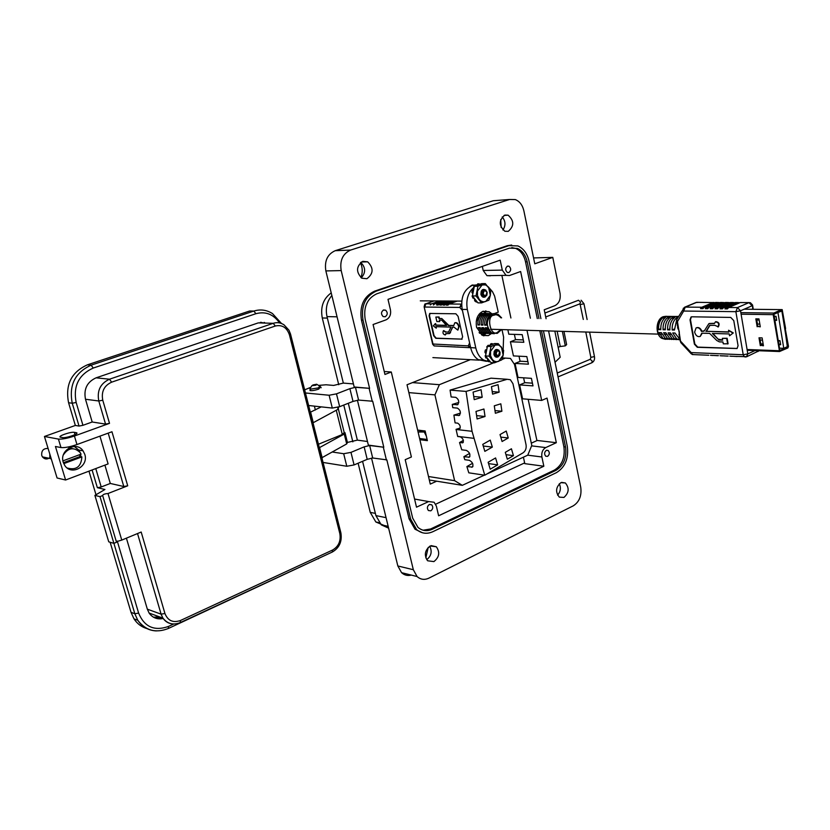 <?xml version="1.0" encoding="UTF-8"?>
<svg xmlns="http://www.w3.org/2000/svg" width="830" height="830" viewBox="0 0 830 830"><rect width="100%" height="100%" fill="white"/><g stroke="black" fill="none" stroke-linecap="round" stroke-linejoin="round"><path stroke-width="1.25" d="M360.915 277.583C362.814 272.582 362.658 267.623 360.448 262.705M501.154 227.493L500.729 219.618M310.202 389.519L309.964 390.515C311.914 390.889 314.819 390.422 318.699 389.114L320.432 387.019M304.651 389.841L310.866 387.288M318.523 385.4L326.086 384.778L333.629 385.431L343.34 383.087L326.999 316.604C325.298 308.449 326.916 301.415 331.855 295.501M425.821 557.926L428.207 547.416M366.901 278.724C373.542 273.661 373.791 268.028 367.649 261.813L362.783 261.357C356.153 266.306 355.842 271.918 361.839 278.206L366.901 278.724M360.791 262.425C365.729 267.468 365.885 272.603 361.268 277.853M433.903 561.599C439.329 557.21 440.128 552.261 436.31 546.752L430.199 545.984C424.773 550.3 423.933 555.239 427.668 560.789L433.903 561.599M429.753 546.223C432.316 551.504 431.299 555.996 426.703 559.679M563.933 497.429C569.017 492.854 569.484 488.03 565.355 482.956L560.852 482.687C555.768 487.189 555.26 492.003 559.337 497.129L563.933 497.429M559.296 483.776C561.132 487.936 560.561 491.723 557.584 495.157M508.251 231.352C514.299 226.092 514.247 220.697 508.095 215.167L504.848 215.084C498.789 220.261 498.789 225.656 504.858 231.248L508.251 231.352M502.212 216.921C505.615 221.102 505.854 225.459 502.928 229.993M547.603 456.355C549.699 454.518 549.875 452.547 548.132 450.472L546.337 450.358C544.241 452.184 544.055 454.155 545.787 456.241L547.603 456.355M430.822 510.834C433.042 509.06 433.343 507.047 431.704 504.796L429.328 504.505C427.108 506.269 426.807 508.282 428.425 510.533L430.822 510.834M508.863 272.551C511.228 270.518 511.27 268.401 508.966 266.181L507.514 266.129C505.138 268.142 505.096 270.269 507.389 272.489L508.863 272.551M385.182 316.769C387.735 314.819 387.89 312.62 385.628 310.171L383.585 309.964C381.032 311.904 380.877 314.093 383.107 316.552L385.182 316.769M388.616 528.16L381.292 524.861L375.917 515.606L362.575 461.314M347.417 442.432L357.367 440.128L348.299 403.276M343.34 383.087L353.424 383.927M357.367 440.128L367.472 441.498M533.566 257.933L552.78 257.373L560.063 293.405C560.81 299.339 559.098 303.427 554.928 305.648L544.231 309.766L546.078 318.73M350.634 250.058L335.227 250.691C327.435 254.198 324.312 260.942 325.858 270.922L354.182 386.998L369.589 388.336L341.192 270.59C339.636 260.464 342.79 253.617 350.634 250.058L509.62 199.48L515.306 199.584C519.673 201.348 522.537 205.114 523.886 210.872L534.779 263.816L552.78 257.373M335.227 250.691L493.311 200.736L497.346 200.424M369.589 388.336L355.468 387.32L349.887 388.658L336.482 393.856L329.116 395.246L305.45 392.974M357.408 400.236L368.354 445.098L383.792 447.235L372.701 401.243L358.581 400.081L353.02 401.419L339.657 406.679L332.311 408.07L308.625 405.507M383.792 447.235L369.651 445.513L364.142 446.862L350.976 452.381L343.682 453.72L332.591 452.06M548.62 331.108L580.741 487.272C581.82 495.718 579.33 501.911 573.291 505.823L428.903 578.137C424.524 580.16 420.582 579.62 417.075 576.528L413.33 569.722L386.842 459.872L372.691 457.994L367.202 459.343L354.078 464.935L346.805 466.263L323.046 462.445M411.296 575.086C407.634 576.03 404.397 575.232 401.575 572.679L397.84 565.967L371.539 458.139M511.685 245.026L507.244 245.711L374.517 291.195C363.685 296.383 359.328 306.021 361.444 320.089L409.065 518.802L415.01 529.218L422.522 532.787M372.276 401.419L369.153 388.502M386.417 460.048L383.367 447.412M358.581 400.081L355.468 387.32M372.691 457.994L369.651 445.513M543.463 330.963L567.264 446.146C568.83 458.326 565.24 467.155 556.484 472.623L432.793 531.719C426.9 534.323 421.495 533.607 416.587 529.54L410.643 519.113L363.011 320.131C360.894 306.042 365.252 296.393 376.094 291.185L508.894 245.649L517.899 245.929C523.574 248.533 527.289 253.607 529.042 261.16L540.911 318.627M538.95 318.596L527.206 261.813C525.66 255.173 522.402 250.702 517.412 248.398L509.413 248.139L376.727 293.83C367.161 298.437 363.322 306.944 365.19 319.353L412.686 518.159L417.967 527.392C422.283 530.951 427.035 531.584 432.223 529.291L556.007 470.33C563.736 465.506 566.911 457.714 565.531 446.955L541.502 330.9M530.37 318.232L520.628 271.514L509.485 275.519L506.061 275.363L502.295 270.103L500.189 260.163L388.004 299.339L390.453 309.798C391.179 314.674 389.664 318.046 385.919 319.903L373.085 324.52L384.954 374.455L391.293 372.006L411.389 456.998L405.206 459.675L416.504 507.182L428.643 501.579L434.1 502.243L436.362 506.093L438.624 515.783L543.837 466.232L524.809 463.648L523.408 457.174M531.304 443.168L537.217 440.471L556.328 442.701L547.032 398.099L541.679 400.423L522.578 398.815L519.611 384.902L524.954 382.651L532.424 383.18M519.611 384.902L532.995 385.877L531.408 378.345L518.024 377.443L515.036 363.426L520.41 361.226L527.88 361.631M515.036 363.426L528.42 364.173L526.822 356.578L513.428 355.914L510.419 341.773L515.835 339.626L523.305 339.906M511.82 247.589L515.762 248.461C520.742 250.753 524.01 255.225 525.546 261.855L537.301 318.564M539.853 330.859L563.881 446.758C565.261 457.506 562.086 465.288 554.367 470.102L430.635 528.969L423.113 530.214M541.679 400.423L527.019 330.485M543.837 466.232L541.886 456.988C541.316 452.63 542.602 449.487 545.746 447.577L556.328 442.701M482.334 266.399L483.216 270.476L502.295 270.103M490.374 275.809L486.961 275.653L483.216 270.476M510.419 341.773L523.813 342.292L522.195 334.635L508.8 334.2L507.898 329.925M391.293 372.006L384.249 371.508M555.031 362.264L560.188 357.274L558.123 347.189L560.26 346.515L557.169 331.357M563.995 331.564L566.631 344.595L565.313 345.861L560.26 346.515M565.313 345.861L562.398 331.512M313.035 384.944L311.852 385.711L316.002 385.203L316.666 384.238L313.035 384.944M310.13 388.471L310.13 389.208L318.139 387.932L320.204 386.116M383.989 525.421L375.845 521.977L370.242 512.369L358.114 463.213M352.843 441.851L343.765 405.061M338.744 384.715L322.279 317.973C320.287 307.027 323.264 298.675 331.222 292.907M388.201 526.438L386.49 525.95M51.336 459.125L51.73 460.411M74.275 446.467L78.715 450.005L81.06 454.155L62.924 460.868M63.256 462.289C59.055 450.368 76.35 440.533 83.062 450.846L84.774 454.311C88.997 466.304 71.339 476.202 64.719 465.381L63.256 462.289M76.194 432.669L74.316 432.337C70.861 431.548 57.135 436.31 60.424 437.171L62.541 437.576C66.006 438.396 79.836 433.582 76.485 432.741L76.505 433.706M92.192 422.003L105.555 424.099L109.508 423.342L74.42 436.009C67.438 438.365 62.105 439.381 58.411 439.07L44.447 436.476L75.343 425.448L79.037 426.06L82.938 425.313L92.192 422.003L85.49 399.251C83.55 389.104 87.077 381.966 96.083 377.826L258.286 322.88L266.658 323.119M79.037 426.06L72.252 403.235L68.579 402.737L75.343 425.448M99.953 436.144L108.108 463.908L65.601 480.01L57.083 477.997L44.447 436.476M68.579 402.737C65.114 384.705 71.39 372.068 87.42 364.827L249.664 310.991L253.835 311.063L91.165 365.148C75.084 372.431 68.776 385.12 72.252 403.235L76.163 402.477L82.938 425.313M147.367 628.715C141.743 627.179 137.272 623.88 133.972 618.827L131.026 612.333L110.141 542.239M95.99 494.753L88.966 471.16M65.601 480.01L55.444 446.488L60.984 447.567C64.678 447.92 70 446.903 76.962 444.538L111.967 431.756L127.716 485.799L107.993 493.528L121.761 540.091L141.183 532.03L164.931 613.495C167.878 620.747 173.055 623.081 180.463 620.498L332.612 550.02C338.619 546.451 341.026 540.984 339.833 533.607L289.452 334.926C286.869 327.487 282.159 324.52 275.321 326.014L111.635 382.174C104.113 385.66 101.156 391.677 102.764 400.205L109.508 423.342M321.262 406.876L310.327 412.24M107.993 493.528C104.788 493.757 102.972 494.441 102.557 495.572L100.015 496.651L94.9 495.396L104.933 489.482L97.359 487.687L101.219 486.971L110.297 483.454L123.794 486.525L127.716 485.799M121.761 540.091L116.356 541.7M131.026 612.333L134.834 613.754L113.907 543.349L116.522 542.27L102.681 495.614M100.015 496.651L113.897 543.36L108.74 541.824L94.9 495.396M104.902 465.122L110.297 483.454M310.69 412.479L313.273 422.678L338.101 409.252L338.65 407.042M344.191 432.492L345.01 432.689L344.253 434.059L319.311 447.712M345.166 433.343L347.438 442.514L346.701 443.926L321.853 457.755M160.045 618.889L162.753 618.049M80.645 454.311L80.915 456.708M70.239 469.085L69.129 469.137M322.227 458.036L319.685 447.982M126.409 538.162L147.335 609.168L149.12 613.069C152.596 617.862 157.275 619.678 163.168 618.495M318.44 444.247L342.302 434.505L344.211 432.586L338.381 409.086M265.258 323.077L264.148 322.403M157.555 618.692L161.591 617.624M153.467 617.198L159.609 616.898M262.311 322.995L260.309 322.382M263.567 323.036L260.931 322.299M154.007 617.489L160.771 617.323M79.576 454.705L80.022 456.531L81.88 456.905L63.754 463.638M67.24 468.027C76.267 470.444 81.143 466.74 81.88 456.905M50.423 456.116L50.869 457.6M48.088 448.459C43.44 448.314 41.313 450.638 41.739 455.442L42.423 456.874C44.664 459.395 47.185 459.633 49.987 457.569M49.8 454.083L49.842 457.154L51.46 459.613M63.391 462.704L80.022 456.531M72.833 448.677L68.693 448.117M63.36 454.902C68.402 447.629 73.974 446.841 80.105 452.516M524.643 462.901L435.667 504.204M501.88 275.436L510.907 317.983M514.393 334.376L515.523 339.75M519.009 356.184L520.109 361.351M523.606 377.826L524.653 382.775M528.16 399.282L536.917 440.606M436.694 481.193L430.272 484.098L407.022 384.767L470.06 359.795M486.256 313.377L483.091 311.229M482.853 335.548L486.162 333.452M486.463 361.33L478.474 359.764C474.667 357.429 472.063 353.414 470.662 347.729L462.196 309.403C460.526 297.607 463.877 289.608 472.249 285.406L477.312 284.804M488.974 287.657L492.481 291.672L494.607 296.061L498.249 312.132L494.12 313.688M489.316 361.797L483.62 360.044C479.813 357.699 477.198 353.673 475.798 347.967L467.332 309.476C465.796 300.066 467.892 292.751 473.629 287.522M502.026 329.759L503.603 337.084L503.156 349.523M491.495 313.543L489.15 311.727L483.019 311.25C477.613 314.062 475.445 319.301 476.513 326.947L481.877 335.071L488.31 335.621L491.308 333.639M744.178 309.196L782.202 309.632L785.564 328.379L784.879 328.701L781.912 310.648L773.902 314.342L779.868 350.519M756.587 318.845L757.852 326.449L760.218 326.501M759.751 337.82L761.017 345.353L763.372 345.436M741.097 314.207L773.197 314.653L779.546 351.526L787.888 347.936L788.479 346.349L785.222 328.535M787.328 346.66L784.9 328.856L785.595 328.545M787.795 346.67L779.941 350.519M781.663 309.58L773.809 313.066L740.827 312.64M773.197 314.653L773.809 313.066M700.271 336.399L702.19 333.193M757.157 326.761L755.84 318.834L758.952 318.886L760.28 326.833L757.852 326.449M760.322 345.664L759.004 337.8L762.116 337.893L763.434 345.778L761.017 345.353M677.591 327.632L677.664 327.041M774.214 316.261L776.019 316.292L776.693 320.37L774.878 320.339L776.569 319.623M441.373 318.679L439.008 318.627L438.676 317.122L435.843 317.07L439.08 316.977L439.412 318.481L441.778 318.523L448.387 325.547L453.72 325.692L454.736 322.88C456.469 322.486 457.787 323.721 458.71 326.574L457.807 330.122L454.052 327.186L452.63 327.165M455.048 322.756L455.141 322.725C456.874 322.341 458.202 323.565 459.115 326.418L457.911 330.091M493.062 313.595L495.479 314.238M491.723 313.512L487.916 313.512L491.412 313.875M488.299 313.45L484.502 313.46L487.978 313.813M484.896 313.398L481.11 313.408L484.564 313.75M481.504 313.346L479.906 313.304M461.553 339.294L462.642 336.814L458.108 316.375L455.888 313.782L429.701 313.45L429.12 315.836L433.654 335.766L435.792 338.308L462.134 339.138M430.013 313.356L429.525 315.68L434.049 335.621L436.186 338.163L461.968 339.138M454.031 346.826L455.514 346.95M458.762 347.096L457.268 346.971M439.672 346.183L442.691 346.369M439.661 346.183L441.249 346.255M444.424 346.39L445.866 346.515M449.061 346.66L447.598 346.535M452.277 346.805L450.804 346.681M469.593 342.904L468.276 345.871L470.506 347.065M461.646 305.357L459.779 307.432L462.445 310.545M455.618 301.062L447.526 303.998L446.343 305.118L447.972 305.129L449.155 304.008L457.247 301.072M452.371 301.041L444.289 303.967L443.106 305.087L444.724 305.098L445.907 303.977L453.989 301.051M449.134 301.031L441.072 303.946L439.89 305.056L441.498 305.067L442.681 303.956L450.752 301.041M438.966 304.195L436.684 305.025L438.282 305.035L439.464 303.925L447.526 301.02M436.684 305.025L437.867 303.915L436.269 303.905L444.33 301M433.499 304.994L434.681 303.884L433.094 303.873L441.145 300.979M430.334 304.963L431.517 303.863L426.008 303.811L424.587 307.038L459.779 307.432L461.221 304.112L449.155 304.008M441.778 318.523L448.791 325.401L453.709 325.526M452.765 327.144L449.538 333.536M446.239 333.629L445.347 334.915M443.728 330.61L445.918 331.99L448.854 332.093L445.918 331.99M436.352 326.688L436.248 328.161L435.906 326.678L450.981 327.093L448.449 332.239M435.843 317.07L436.85 321.542L439.682 321.604L439.35 320.11L441.705 320.162L446.561 325.505L435.574 325.204L435.646 323.565L435.978 325.059L446.426 325.339M439.786 320.11L439.682 321.604M479.667 333.287L481.026 333.297M439.558 300.968L431.517 303.863M435.242 323.71L433.312 325.868L436.248 328.161M450.514 332.571L449.404 333.587L445.845 333.619L445.243 334.978C443.085 334.365 442.483 332.934 443.428 330.693L445.513 332.145M450.109 332.726L452.475 327.228M492.947 333.681L489.161 332.861L485.249 327.736L486.961 327.788L490.872 332.913L494.244 333.774M491.059 314.352C487.656 316.635 486.11 320.245 486.401 325.184L484.679 325.142C484.388 320.204 485.944 316.604 489.337 314.321L491.059 314.352M489.524 333.567L485.737 332.747L481.825 327.643L483.537 327.694L487.438 332.809L491.236 333.629M487.625 314.29C484.222 316.572 482.676 320.173 482.967 325.101L481.265 325.049C480.964 320.131 482.521 316.541 485.913 314.269L487.625 314.29M486.11 333.463L482.323 332.643L478.422 327.549L480.124 327.601L484.025 332.695L487.812 333.515M484.201 314.238C480.809 316.5 479.263 320.089 479.564 325.007L477.862 324.966C477.561 320.058 479.107 316.469 482.5 314.207L484.201 314.238M476.638 327.497L480.632 332.591L484.409 333.401M482.718 333.349L479.097 332.623M479.149 314.155L480.809 314.186L476.223 321.625M484.679 325.142L486.349 324.509M489.586 315.462L489.337 314.321M481.265 325.049L482.915 324.426M486.152 315.39L485.913 314.269M477.862 324.966L479.501 324.343M482.749 315.327L482.5 314.207M479.356 315.255L479.118 314.197M446.343 305.118L448.677 304.268M442.732 300.989L434.681 303.884M443.106 305.087L445.42 304.247M445.928 301.01L437.867 303.915M439.89 305.056L442.183 304.226M779.972 344.357L780.542 343.952M670.246 316.406L665.587 316.365L669.188 316.78M674.79 316.479L670.101 316.438L673.701 316.853M678.556 316.438L674.634 316.51L678.245 316.925M727.661 343.983L726.707 338.464L722.328 338.329L727.132 338.267L728.086 343.786L723.293 343.827L722.972 341.991L719.361 341.867L716.788 340.507L709.629 333.39L701.755 333.172L700.23 336.42C697.605 337.125 695.737 335.683 694.617 332.093L696.059 327.943C698.31 327.196 700.095 328.348 701.443 331.377L703.996 331.212M713.333 302.411L701.807 307.256L685.248 307.1L696.754 302.317L715.315 302.608M714.848 302.597L700.541 308.615L702.948 308.636L704.203 307.276L716.933 302.431M715.74 302.431L720.15 302.639M719.662 302.628L705.355 308.667L707.772 308.687L709.038 307.318L721.768 302.462M720.575 302.452L725.015 302.66M724.517 302.66L710.2 308.719L712.638 308.739L713.893 307.37L726.634 302.494M728.688 307.505L740.236 302.566L749.013 302.618L737.445 307.588L728.688 307.505L727.422 308.895L724.932 308.864L726.198 307.484L723.718 307.453L722.453 308.843L719.984 308.812L721.249 307.432L718.79 307.411L717.525 308.791L715.076 308.76L716.342 307.39L727.889 302.494L729.912 302.691M718.79 307.411L731.531 302.514M721.249 307.432L732.807 302.525L734.851 302.722M723.718 307.453L736.469 302.545M726.198 307.484L737.756 302.556L739.81 302.753M740.236 302.566L741.429 302.577M679.5 337.146L679.272 331.678L677.29 325.038M658.564 329.614C658.325 323.97 659.964 319.841 663.502 317.236L665.753 317.268C662.216 319.882 660.566 324.022 660.815 329.666L658.564 329.614L660.753 328.69M667.227 339.314L663.087 338.422L659.113 332.581L661.365 332.643L665.338 338.495L669.488 339.387M663.066 329.728C662.828 324.063 664.477 319.924 668.015 317.309L670.287 317.351C666.739 319.965 665.089 324.115 665.328 329.79L663.066 329.728L665.276 328.794M671.74 339.46L667.59 338.567L663.616 332.706L665.878 332.778L669.851 338.64L674.012 339.532M667.6 329.842C667.362 324.167 669.011 320.007 672.559 317.382L674.842 317.423C671.294 320.058 669.644 324.219 669.883 329.904L667.6 329.842L669.82 328.898M676.284 339.605L672.124 338.713L668.15 332.84L670.433 332.903L674.406 338.785L678.567 339.678M676.512 320.577L674.458 330.018L672.165 329.967C671.927 324.26 673.587 320.1 677.124 317.465L677.944 317.475M679.988 339.844L676.689 338.858L672.715 332.965L675.008 333.027L679.915 339.439M715.263 355.52L710.459 355.323M691.307 353.922L691.172 352.594L681.098 341.721L681.264 343.07M711.196 355.354L712.711 355.489M713.592 355.448L717.525 355.697M724.953 355.935L720.087 355.728M720.855 355.769L722.37 355.904M723.293 355.863L727.246 356.112M734.778 356.361L729.85 356.143M730.649 356.184L732.164 356.319M733.118 356.288L737.113 356.537M705.355 308.667L706.621 307.297L704.203 307.276M700.541 308.615L701.807 307.256M710.2 308.719L711.466 307.349L709.038 307.318M677.207 318.71L676.637 319.695L677.446 321.594L683.681 311.043L683.246 308.304M663.502 317.236L663.824 318.969M667.434 338.567L667.559 339.252M668.015 317.309L668.337 319.073M671.937 338.713L672.061 339.397M672.559 317.382L672.881 319.166M676.471 338.858L676.595 339.543M677.124 317.465L677.322 318.523M674.406 329.012L672.165 329.967M691.847 316.801L691.017 317.008L690.031 319.82L694.399 344.17L697.304 347.293L737.061 348.527L738.067 345.716L733.772 320.619L730.732 317.423L691.847 316.801M724.932 308.864L739.26 302.743M691.38 316.853L690.467 319.643L694.824 343.983L697.729 347.106L737.133 348.476M696.484 327.757L696.484 327.757C698.736 327.02 700.53 328.161 701.869 331.191M709.256 323.503L714.485 323.295M715.751 321.729L715.823 321.677C719.019 322.102 719.859 323.814 718.365 326.823L718.023 326.968M710.024 325.246L706.382 331.315L728.854 331.896M732.869 333.12L728.564 330.236L733.305 332.923L729.529 335.787L733.305 332.923M712.97 333.484L718.033 339.107L722.619 339.968M718.158 302.442L706.621 307.297M722.328 338.329L722.65 340.175L719.05 340.051L712.358 333.463L729.207 333.93L729.529 335.787M728.564 330.236L728.885 332.093L706.382 331.315M705.957 331.492L709.692 325.37L714.775 325.308L718.365 326.823M701.443 331.377L704.411 330.745L708.862 323.679L714.454 323.493L715.398 321.864C718.583 322.289 719.434 324.001 717.94 327.01M719.984 308.812L734.311 302.722M723.003 302.473L711.466 307.349M715.076 308.76L729.394 302.691M779.443 348.164L783.769 348.32L787.618 346.515L781.87 311.043L780.957 311.032M781.87 311.043L777.077 312.754M783.769 348.32L777.98 312.765M778.862 344.658L780.667 344.709L780.003 340.674L778.198 340.611M762.49 340.134L760.124 340.051M760.799 344.045L763.154 344.128M756.784 320.017L759.149 320.058M759.824 324.084L757.458 324.042M779.827 344.419L780.625 344.45M776.652 320.121L775.832 320.11M483.776 295.947L482.863 295.75C480.964 293.903 480.892 292.212 482.655 290.656M482.863 295.75L482.718 295.75C480.819 293.903 480.757 292.212 482.521 290.656L482.79 290.759M485.104 296.974L486.909 295.117L487.148 292.253C484.564 288.622 482.977 289.234 482.386 294.111C484.118 296.922 485.685 296.808 487.075 293.768L486.743 291.714L487.054 292.471L485.104 296.974L483.06 296.829L481.161 294.297C480.912 290.656 482.106 289.11 484.741 289.67M481.535 291.932L481.535 294.162M484.17 297.119L482.925 296.829L481.026 294.297L481.255 291.112M483.205 293.945C485.166 296.663 486.442 296.206 487.023 292.554C485.062 289.836 483.797 290.303 483.205 293.945M495.707 355.655L496.589 355.894L495.707 355.655C493.964 353.839 493.943 352.179 495.635 350.675L495.718 350.727M495.562 355.655C493.829 353.839 493.809 352.179 495.489 350.675M498.052 356.91L499.826 355.022L500.065 352.2C497.533 348.714 495.977 349.389 495.396 354.213C497.087 356.942 498.633 356.786 500.002 353.746L499.681 351.744L498.052 356.91L495.852 356.734L494.172 354.379C493.975 350.644 495.199 349.108 497.855 349.762M494.545 351.941L494.452 353.902M496.942 357.066L495.718 356.724L494.037 354.379L494.141 351.546M496.205 354.057C498.135 356.672 499.38 356.174 499.951 352.563C498.031 349.949 496.786 350.447 496.205 354.057M469.853 286.568L472.218 285.012L476.41 285.302M484.077 360.428L483.517 360.044M486.795 349.492L485.986 349.627M485.675 355.219L485.145 355.8L485.675 355.199M499.048 350.364C495.852 348.413 494.141 349.772 493.923 354.431C494.69 356.827 496.039 357.657 497.979 356.931M490.572 355.769L492.304 359.494L493.892 360.925L496.216 361.724L498.633 361.361L503.177 355.136L501.434 347.033L498.498 344.969L495.126 345.114L490.54 351.349L490.572 355.769M490.997 346.525L489.109 356.132L494.524 362.803L490.935 362.596L485.529 355.946L487.407 346.369L494.67 343.516L498.27 343.672L490.997 346.525L487.407 346.369M485.353 356.008L486.038 358.01L487.397 358.249M487.449 358.311L487.625 359.867L488.061 359.058M487.874 359.95L489.378 361.828L490.115 361.589M493.176 344.045L491.661 343.579L490.312 344.481L490.862 343.765M490.312 344.481L490.157 345.29M489.295 345.591L488.32 345.249M488.03 345.384L486.754 346.867L487.023 347.646L486.754 346.867M485.291 350.094L484.907 352.252L485.54 352.947L484.907 352.252M485.311 352.958L485.965 353.59M485.166 355.935L485.83 357.927M487.947 360.77L487.625 359.867M487.718 360.645L489.378 361.828M490.53 345.145L490.592 344.419M488.237 345.311L486.971 346.784M485.467 350.094L485.094 352.221M494.524 362.803L501.756 359.878L503.177 355.136L503.623 350.353L498.27 343.672M489.109 356.132L485.529 355.946M494.794 351.443L494.69 354.566M494.825 355.956L493.985 354.234M472.363 290.033L471.99 292.191L472.363 290.033L473.712 289.463M486.027 290.272C482.78 288.363 481.068 289.722 480.902 294.349C481.742 296.912 483.185 297.773 485.228 296.922M477.499 295.584L479.263 299.433L480.871 300.937L483.247 301.83L485.706 301.549L490.333 295.387L488.548 287.097L485.56 284.898L482.116 284.939L477.447 291.112L477.499 295.584M477.924 286.267L476.015 295.947L481.525 302.898L477.945 302.877L472.426 295.947L474.335 286.298L481.732 283.642L485.322 283.611L477.924 286.267L474.335 286.298M472.26 296.03L472.965 298.115L474.355 298.364M474.387 298.406L474.584 300.035L475.009 299.184M474.833 300.107L474.905 300.958L477.105 301.861M479.128 302.888L479.968 302.888M480.217 284.151L477.935 283.777L477.302 284.524L477.8 283.829M477.302 284.524L477.177 285.271M476.918 285.364L475.227 285.24M472.249 285.406L474.957 285.385L473.681 286.827L473.951 287.595L473.681 286.827M472.187 290.054L472.778 289.587M471.99 292.191L472.436 292.917L471.803 292.222M472.218 292.949L472.872 293.592M472.073 295.978L472.934 298.053M474.905 300.958L474.584 300.035M474.677 300.844L476.368 302.079M477.53 285.147L477.582 284.441M475.185 285.281L473.899 286.724M472.955 293.27L472.436 292.917M481.525 302.898L488.901 300.19L490.333 295.387L490.789 290.573L485.322 283.611M476.015 295.947L472.426 295.947M481.753 291.465L482.126 293.187M482.085 296.227L480.975 294.183M466.055 391.418L450.078 390.11L451.126 396.948L455.784 397.352C458.865 399.386 459.488 401.845 457.652 404.729L452.267 404.418L452.755 407.665L457.413 408.111C460.494 410.155 461.117 412.603 459.301 415.467L453.896 415.114L455.079 422.875L457.683 423.155C460.328 424.929 460.878 427.056 459.322 429.515L456.054 429.328L457.693 436.507L460.287 436.829C463.067 438.427 463.929 440.398 462.881 442.743L459.54 442.556L461.75 449.787L466.408 450.4C469.593 452.246 470.589 454.498 469.396 457.164L463.866 456.687L464.779 459.685L469.438 460.339C472.612 462.186 473.608 464.437 472.426 467.072L466.885 466.564L468.794 472.82L484.772 475.217L523.004 452.858C525.546 451.043 526.562 448.335 526.044 444.745L512.961 383.719L510.377 379.725L507.172 379.289L466.055 391.418L472.042 431.31L484.772 475.217M473.09 392.092L474.221 399.645L482.189 397.248L481.078 389.727L473.09 392.092M473.754 396.533L482.189 397.248M500.822 403.816L494.286 405.818L495.375 413.267L501.901 411.234L500.822 403.816M483.932 409.003L475.984 411.441L477.105 418.963L485.031 416.494L483.932 409.003M476.607 415.633L485.031 416.494M491.474 386.645L492.574 394.136L499.131 392.165L498.042 384.695L491.474 386.645M492.2 391.604L499.131 392.165M419.596 438.51L427.108 439.464M417.625 430.085L425.136 430.978L427.388 440.657L419.876 439.703M486.66 474.106L527.756 455.172L531.781 445.43L514.517 364.484L510.481 358.425L505.377 358.093L501.911 359.483M493.788 362.762L439.361 384.695L434.93 394.883L454.601 480.653L462.31 485.332L484.388 475.154M472.561 463.296L466.885 466.564M469.583 453.439L463.866 456.687M463.368 440.408L459.54 442.556M460.245 428.01L456.054 429.328M460.443 413.112L453.896 415.114M458.803 402.457L452.267 404.418M493.736 378.366L491.007 378.169L450.078 390.11M462.31 485.332L429.307 479.999M412.5 382.599L439.361 384.695M434.93 394.883L408.858 392.611M428.498 476.513L454.601 480.653M497.647 464.873L495.583 457.953L488.133 462.269L490.219 469.199L497.647 464.873L488.528 463.596M492.335 447.09L490.25 440.118L482.759 444.382L484.855 451.364L492.335 447.09L483.247 446.021M506.217 431.061L500.034 434.567L502.088 441.508L508.251 437.981L506.217 431.061M511.425 448.781L505.294 452.329L507.327 459.218L513.448 455.649L511.425 448.781M505.989 454.674L513.448 455.649M500.791 437.109L508.251 437.981M494.981 410.58L501.901 411.234M482.987 445.16L483.361 445.959M425.292 432.015L418.071 431.984L423.632 430.801M326.999 316.604L337.053 316.821M375.917 515.606L386.054 517.65M325.858 270.922L341.192 270.59M493.311 200.736L509.62 199.48M332.311 408.07L329.116 395.246M339.657 406.679L336.482 393.856M353.02 401.419L349.887 388.658M346.805 466.263L343.682 453.72M354.078 464.935L350.976 452.381M367.202 459.343L364.142 446.862M397.84 565.967L413.33 569.722M410.643 519.113L409.065 518.802M363.011 320.131L361.444 320.089M376.094 291.185L374.517 291.195M508.894 245.649L507.244 245.711M525.546 261.855L527.206 261.813M563.881 446.758L565.531 446.955M554.367 470.102L556.007 470.33M430.635 528.969L432.223 529.291M531.605 445.866L545.746 447.577M541.886 456.988L527.756 455.172M428.643 501.579L414.564 499.048M558.123 347.189L554.876 331.295M322.279 317.973L327.362 318.087M370.242 512.369L375.368 513.386M75.001 434.64L74.316 432.337M105.555 424.099L98.801 400.983L85.49 399.251M279.596 322.932C273.423 314.217 265.527 311.146 255.91 313.709L93.23 368.053C78.725 374.652 73.03 386.126 76.163 402.477M60.984 447.567L58.411 439.07M76.962 444.538L74.42 436.009M102.764 400.205L98.801 400.983C96.84 390.671 100.42 383.408 109.508 379.206L96.083 377.826M93.23 368.053L91.165 365.148L87.42 364.827M255.91 313.709L253.835 311.063C260.381 309.04 266.606 309.881 272.499 313.584L281.536 323.524M258.286 322.88L273.205 323.316C277.023 322.102 280.633 322.621 284.057 324.862L288.964 330.216L290.542 334.117L289.452 334.926M111.635 382.174L109.508 379.206L273.205 323.316L275.321 326.014M97.359 487.687L92.089 469.967M156.372 630.925C148.477 630.53 142.272 626.982 137.79 620.28L134.834 613.754L138.62 613.1L117.258 541.067M339.833 533.607L340.777 532.424L290.604 334.365M332.612 550.02L332.208 552.085M180.463 620.498L180.245 622.614M164.931 613.495L161.093 614.159L162.898 618.101C165.481 621.867 169.019 623.828 173.512 623.994M137.531 533.545L161.093 614.159L147.335 609.168M108.191 433.125L123.794 486.525M338.101 409.252L337.634 407.354M95.761 468.577L101.219 486.971M168.345 628.486L168.532 626.422C154.359 631.402 144.389 626.972 138.62 613.1M318.419 558.808L318.855 558.289M173.75 624.004L168.532 626.422M336.275 410.238L342.302 434.505M344.253 434.059L346.701 443.926M591.666 362.845L592.298 361.133L590.203 359.328L557.241 373.023M589.642 332.311L594.456 356.599L590.825 357.325M544.905 313.045L578.489 300.252L580.554 302.047L579.848 303.873M581.114 300.232L583.988 303.78L580.336 304.527M483.153 335.445L488.31 335.621M432.596 344.004L468.276 345.871L469.365 347.511L475.798 347.967M462.196 309.403L467.332 309.476M779.111 350.737L747.093 349.523M787.712 346.888L786.902 346.857M776.185 319.944L776.517 319.353M776.143 317.06L775.21 316.282M500.687 329.718L497.689 332.114C490.613 337.966 485.706 315.286 494.047 315.224C495.987 314.103 498.291 314.985 500.967 317.859M497.097 333.38L491.734 332.944C485.467 326.024 485.861 319.675 492.906 313.906L498.073 314.28L501.611 317.869M470.6 347.708L434.152 345.934L433.073 344.336L424.109 306.747M434.038 300.937L425.593 303.915C425.022 303.396 424.545 304.423 424.172 306.986L432.658 344.274L434.152 345.934L435.252 345.986M447.526 303.998L445.907 303.977M444.289 303.967L442.681 303.956M441.072 303.946L439.464 303.925M483.714 335.849L484.647 335.496M485.841 310.794L486.038 311.675M485.301 333.494L481.618 334.915M779.266 344.533L780.501 343.693M780.127 341.431L779.214 340.653M666.303 316.261L663.398 316.687C656.333 319.104 655.306 334.698 661.966 338.391L665.546 339.346M755.01 350.582L747.83 353.891L740.516 310.783L752.063 305.793L749.013 302.618L750.403 302.732L752.561 304.983L752.654 309.289M725.441 302.483L727.889 302.494M730.338 302.514L732.807 302.525M735.276 302.535L737.756 302.556M684.75 307.173L695.945 302.514L698.144 302.421M758.911 350.737L757.977 351.526M693.278 354.586L690.83 353.393L680.766 342.52L677.446 321.594L676.554 321.054M745.641 356.983L744.334 356.765L743.224 354.752L691.172 352.594L692.293 354.545L708.799 355.25M678.017 329.012L676.637 319.695L684.439 307.297L685.248 307.1L683.681 311.043L735.868 311.665L737.445 307.588L740.516 310.783L735.868 311.665L743.224 354.752L747.83 353.891L746.398 356.848M716.342 307.39L713.893 307.37M680.216 341.12L678.95 334.117M472.042 431.31L456.085 429.473M505.377 358.093L502.451 357.938M507.172 379.289L491.007 378.169M473.608 438.302L457.641 436.373M472.944 466.429L471.544 467.238M469.905 456.542L468.525 457.33M463.316 442.224L462.144 442.878M457.942 404.552L456.915 404.853M459.613 415.27L458.554 415.591M459.613 429.328L458.658 429.629M425.738 433.602L424.607 430.915M423.642 430.801L426.319 436.072M321.106 387.776L320.94 387.133M361.403 262L367.649 261.813M431.133 545.621L436.31 546.752M561.568 482.396L565.355 482.956M504.038 215.427L508.095 215.167M546.534 450.275L548.132 450.472M429.567 504.412L431.704 504.796M507.286 266.223L508.966 266.181M383.19 310.14L385.628 310.171M381.292 524.861L388.16 526.303M401.575 572.679L417.075 576.528M415.01 529.218L416.587 529.54M515.762 248.461L517.412 248.398M486.961 275.653L506.061 275.363M311.852 385.711L309.849 388.928M315.369 409.999L314.394 406.14M310.482 390.639L310.13 389.208M317.153 384.539L319.446 385.981M375.845 521.977L379.248 522.682M83.062 450.846L78.715 450.005M76.713 433.499L76.485 432.741M321.729 556.951L168.417 628.455C155.947 633.404 145.738 630.686 137.79 620.28L133.972 618.827M149.12 613.069L162.898 618.101C167.504 623.89 173.314 625.374 180.328 622.573L332.301 552.043C339.377 547.904 342.24 541.502 340.881 532.85M310.482 412.292L313.066 422.48M319.467 447.775L322.009 457.818M42.423 456.874L50.537 458.596M590.275 359.286L590.867 357.554L585.824 332.197M583.293 319.457L580.004 303.811L545.715 316.956M558.04 376.893L591.79 362.793C593.938 361.61 594.84 359.618 594.498 356.817M587.111 319.529L584.019 303.977M483.983 311.644L489.15 311.727M478.474 359.764L483.62 360.044M779.546 351.526L747.218 350.291M670.993 334.49L668.721 334.417M666.449 334.355L664.187 334.293M661.925 334.22L659.674 334.158M658.273 334.117L490.572 329.261M487.532 329.168L485.809 329.116M484.098 329.064L482.386 329.022M759.118 319.872L756.753 319.83M775.926 320.069L774.867 320.256M490.872 332.913L497.357 333.318L501.403 329.738M489.161 332.861L487.438 332.809M485.737 332.747L484.025 332.695M482.323 332.643L480.632 332.591M433.094 301.217L425.811 303.832M780.19 344.253L778.851 344.575M763.123 343.942L760.768 343.859M663.087 338.422L661.966 338.391C654.849 334.677 655.804 319.301 663.014 316.769M753.277 309.289L752.644 305.471M665.338 338.495L667.59 338.567M669.851 338.64L672.124 338.713M674.406 338.785L676.689 338.858M678.982 338.931L679.832 338.962M759.097 350.737L746.824 356.682L735.598 356.392M696.453 302.338L697.771 302.317M663.17 316.707L666.085 316.282M728.19 356.08L725.742 355.977M718.427 355.665L716.01 355.562M420.291 300.854L461.76 301.103M432.897 357.606L479.159 360.158M425.5 432.575L425.012 430.957"/></g></svg>
